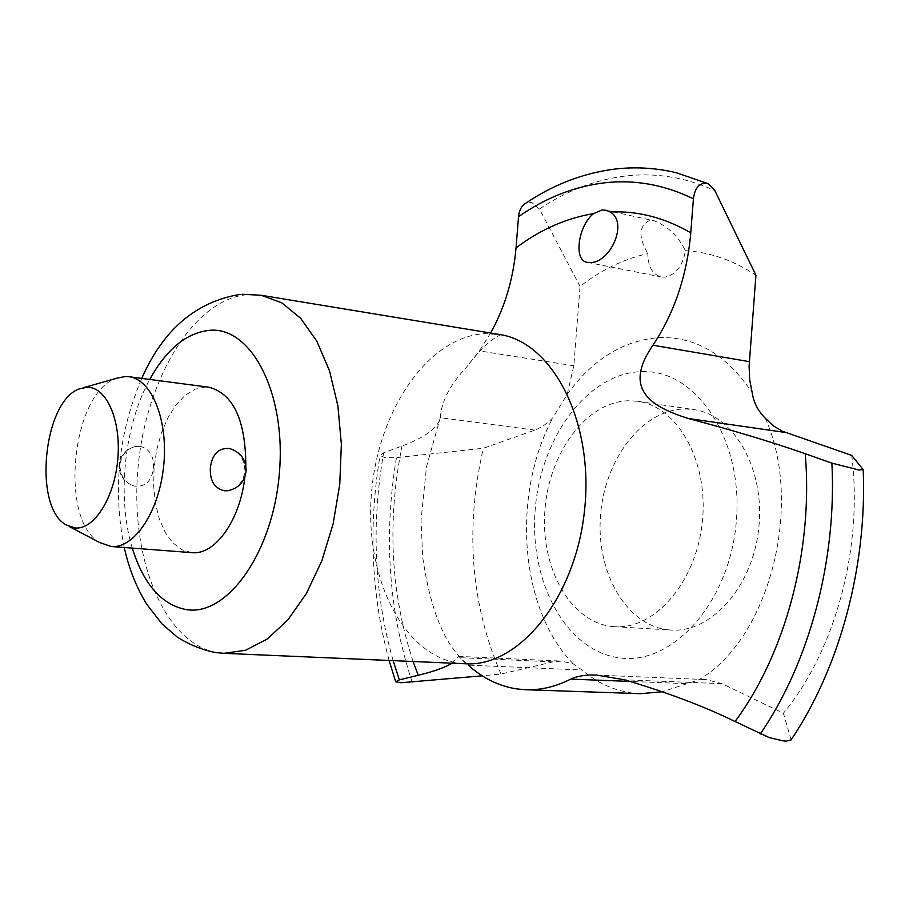 <?xml version="1.0" encoding="UTF-8"?>
<svg xmlns="http://www.w3.org/2000/svg" width="909" height="909" viewBox="0 0 909 909"><rect width="100%" height="100%" fill="white"/><g stroke="black" fill="none" stroke-linecap="round" stroke-linejoin="round"><path stroke-width="0.68" stroke-dasharray="4.54 3.41" d="M490.621 333.024L479.373 350.897L466.385 367.35C450.035 384.802 441.399 401.346 440.456 416.981L440.32 417.72C438.036 427.866 425.264 437.297 402.017 446.035L383.643 452.796L380.042 455.545L385.416 457.75L396.438 457.636L483.349 448.262L536.253 429.616L542.923 426.162L549.309 421.253L552.933 417.651L567.193 394.37L573.818 365.77L580.056 286.415C601.133 269.939 623.733 258.997 647.833 253.611C647.878 266.507 652.31 274.291 661.15 276.938L664.536 277.154C675.671 275.029 682.636 266.201 685.443 250.679C678.216 236.158 667.785 226.182 654.139 220.773L649.765 220.455C638.743 225.784 638.107 236.84 647.833 253.611M580.056 286.415L539.457 209.036L531.606 202.355L525.595 203.321M611.95 626.46L614.529 626.676C654.719 629.823 696.339 582.09 702.327 521.891C708.804 461.738 677.841 406.493 637.857 401.335L629.505 400.744C587.271 400.949 549.229 451.898 544.957 509.608C540.116 567.296 569.932 621.983 611.95 626.46M99.729 542.548C58.574 519.993 71.845 391.87 116.738 378.224M191.549 552.604L181.664 549.638L172.733 542.753L165.165 532.344L159.314 518.971L155.428 503.291L153.655 486.076L154.076 468.112L156.655 450.228L161.291 433.263L167.767 418.004L175.801 405.164L185.027 395.404L195.037 389.234L205.332 387.018L209.002 387.234M139.85 446.296L135.6 446.455C126.726 448.66 121.511 454.705 119.931 464.601C119.988 475.566 124.692 482.713 134.055 486.042C145.167 487.383 151.655 481.384 153.53 468.055C154.064 455.898 149.508 448.648 139.85 446.296M765.333 418.276C804.385 505.324 768.662 640.254 698.385 680.012L662.15 691.794M640.436 693.681L631.301 692.897C613.211 690.215 596.747 682.591 581.919 669.99L573.397 663.956L561.569 661.093L552.967 661.888L500.995 674.035L482.247 675.819M567.193 394.37C592.895 359.021 623.779 340.091 659.854 337.557C696.328 336.75 727.109 355.135 752.186 392.711M668.297 629.835L670.887 630.051C711.327 633.187 752.982 586.578 758.81 527.743C765.162 468.942 733.938 414.799 693.715 409.584L685.318 408.97C642.845 408.993 604.678 458.75 600.542 515.278C595.827 571.784 626.028 625.392 668.297 629.835M229.682 448.58C239.692 451.875 244.76 459.477 244.896 471.385C243.442 481.225 238.431 487.542 229.886 490.326M452.012 663.184L458.602 656.378L468.294 665.138L581.919 669.99M685.443 250.679C709.997 252.168 733.495 260.338 755.936 275.2M791.114 739.858L783.388 713.235L721.905 683.648L705.952 679.58L698.385 680.012M573.397 663.956C519.584 609.621 511.244 494.996 552.933 417.651M851.71 455.42C863.323 547.457 835.348 650.492 783.388 713.235M500.995 674.035C470.737 604.087 464.851 528.822 483.349 448.262M245.828 465.624L244.93 476.668M393.131 660.638C374.224 594.031 371.065 524.743 383.643 452.796M641.902 371.611C695.817 369.224 743.017 438.49 736.438 519.857C730.643 601.258 673.012 665.763 619.665 657.877C566.171 651.219 529.118 581.919 535.185 509.631C540.56 437.286 588.021 372.781 641.902 371.611M223.966 653.332L217.978 652.753C164.427 644.401 130.044 558.887 137.884 469.692C145.065 380.451 193.322 298.834 247.634 294.63L261.042 295.243M440.456 416.981L426.503 466.76L421.049 520.096L422.696 557.262C428.548 597.543 438.286 627.54 451.909 647.276C467.567 667.638 466.022 662.047 465.738 663.752L459.045 663.195C402.38 655.264 364.418 575.931 371.474 493.405C377.826 410.823 428.082 336.239 485.326 333.626L500.03 334.739C501.848 335.33 490.451 335.489 466.385 367.35M539.457 209.036C566.409 190.845 594.997 179.846 625.21 176.039C655.503 172.415 685.375 177.266 714.815 190.572M132.271 548.104C116.716 497.439 124.135 425.855 149.735 379.451M413.118 661.502C390.609 593.157 386.904 521.334 402.017 446.035M573.818 365.77L479.373 350.897M534.901 430.127L440.32 417.72M552.967 661.888L457.557 657.571M721.905 683.648L624.449 679.784M685.886 683.613L629.948 681.432M863.164 469.601C867.231 566.375 839.461 668.126 791.125 739.267M412.277 682.341C388.688 611.212 383.405 536.31 396.438 457.636M389.097 660.468C371.258 594.441 368.236 526.129 380.042 455.545M65.982 524.823L69.345 526.584M80.083 388.654L83.73 387.62M587.271 262.349L661.15 276.938M614.529 626.676L670.887 630.051M637.857 401.335L693.715 409.584M124.249 547.491C112.659 489.326 118.488 432.968 141.759 378.405M239.817 294.448L242.112 294.277M135.6 446.455C126.033 448.91 120.545 455.011 119.136 464.772C119.034 475.396 124.01 482.486 134.055 486.042M605.939 210.229L654.139 220.773M458.602 656.378L561.569 661.093M596.702 675.092L705.952 679.58"/><path stroke-width="1.36" d="M482.247 675.819L401.051 682.75L395.71 681.807L399.358 679.875L418.22 675.285C434.366 671.308 445.626 667.263 452.012 663.184M693.408 198.821C694.783 188.049 699.248 182.845 706.816 183.22L708.202 183.686L714.815 190.572L755.936 275.2L749.096 366.225L749.675 379.792L752.186 392.711C753.641 402.482 758.026 411.004 765.333 418.276L773.298 425.844L782.399 431.23L851.71 455.42L863.164 469.601L858.903 469.987L831.894 463.147L805.238 453.716C771.366 441.876 732.37 430.139 688.261 418.504C653.003 407.232 621.631 390.461 652.946 345.227C674.41 312.923 687.022 275.45 690.783 232.818L693.408 198.821C664.172 184.629 634.414 179.312 604.11 182.868C573.897 186.629 545.366 197.912 518.516 216.728L516.039 247.873C513.267 279.154 504.79 307.537 490.621 333.024M468.294 665.138C482.804 678.228 498.973 686.159 516.789 688.92L525.788 689.726C540.798 690.238 555.774 686.693 570.716 679.114C577.704 675.91 586.362 674.569 596.702 675.092L624.449 679.784C666.661 692.238 703.532 706.145 735.063 721.496L769.184 737.597L783.297 740.892L786.535 741.13L791.114 739.858M708.202 183.675L676.057 172.665C655.537 167.835 635.05 166.654 614.575 169.119C582.999 173.187 553.342 184.595 525.595 203.321C521.459 206.036 519.096 210.502 518.516 216.728M83.73 387.62L116.738 378.224L125.26 376.519L128.828 376.712C151.803 379.201 168.529 420.503 163.643 466.124C159.075 511.778 134.248 548.775 111.25 546.514L99.729 542.548L69.345 526.584M75.038 527.97L65.982 524.823C32.576 506.608 43.643 399.642 80.083 388.654L86.957 387.291C106.273 386.507 121.238 419.958 117.829 458.715C114.704 497.484 94.161 529.947 75.038 527.97M662.15 691.794L640.436 693.681L525.788 689.726M610.087 211.967C628.642 222.103 610.598 262.724 590.475 262.519L587.271 262.349C573.261 260.747 578.135 225.83 593.509 213.626L601.974 210.013L605.939 210.229L610.087 211.967C637.834 210.752 664.729 217.706 690.783 232.818M224.455 490.792C214.49 488.474 209.786 480.804 210.343 467.771C212.217 453.943 218.66 447.546 229.682 448.58C240.669 452.103 246.134 459.647 246.1 471.192C244.532 481.85 238.499 488.36 227.977 490.701L224.455 490.792M229.886 490.326L227.977 490.701M128.828 376.712L209.002 387.234C233.295 393.802 245.566 419.924 245.828 465.624M244.93 476.668C240.26 520.266 214.978 555.41 191.879 552.638L191.549 552.604M399.358 679.875L393.131 660.638M831.894 463.147C836.939 560.285 809.067 663.309 760.231 733.995M805.238 453.716C813.419 549.547 785.41 653.901 735.063 721.496M261.042 295.243L499.461 334.489C552.615 341.966 594.043 421.606 584.612 509.699C575.795 597.872 518.937 667.331 465.374 663.763L223.966 653.332L245.703 650.208L267.405 638.925L288.017 619.733L306.492 593.327L321.82 560.864L333.114 523.914L339.761 484.349L341.364 444.274L337.875 405.789L329.524 370.872L316.855 341.25L300.606 318.241L281.665 302.754L261.042 295.243L242.112 294.277M149.735 379.451C166.688 348.908 186.788 332.512 210.059 330.262C251.543 326.876 286.221 393.37 279.415 472.68C273.223 552.013 227.648 616.109 186.799 609.689C161.847 605.099 143.679 584.567 132.271 548.104M516.039 247.873C540.23 229.625 566.057 218.205 593.509 213.626M418.22 675.285L413.118 661.502M749.334 361.634L652.946 345.227M629.948 681.432L570.716 679.114M785.637 432.502L688.261 418.504M395.62 681.534L389.097 660.468M223.966 653.332L215.49 652.537C201.798 649.753 189.027 644.583 177.187 637.039L162.052 623.96L146.94 604.542C136.543 587.793 128.976 568.773 124.249 547.491M141.759 378.405C163.12 329.808 195.81 301.822 239.817 294.448M790.83 740.29C839.496 668.331 867.129 566.818 863.22 469.942M191.879 552.638L111.25 546.514"/></g></svg>
